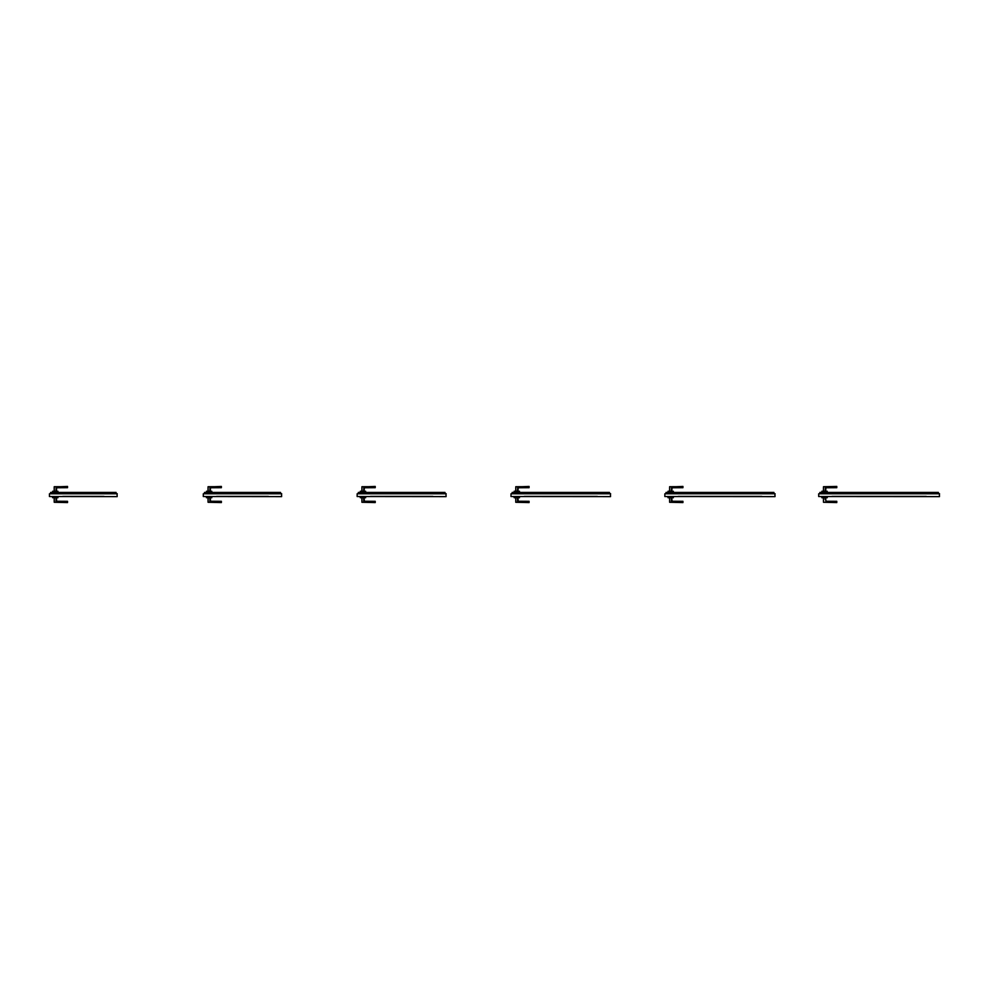 <?xml version="1.0" encoding="UTF-8"?>
<svg xmlns="http://www.w3.org/2000/svg" width="989" height="989" viewBox="0 0 989 989"><rect width="100%" height="100%" fill="white"/><g stroke="black" fill="none" stroke-linecap="round" stroke-linejoin="round"><path stroke-width="1.48" d="M519.485 492.411L519.485 491.298L514.181 491.249L514.181 492.411L514.181 491.249L519.485 491.249L519.546 492.411M517.494 491.249L517.667 487.602L529.041 487.293L517.667 487.651L517.544 491.249M515.726 491.249L515.776 486.724L526.037 486.675L529.09 487.293L515.776 486.773L515.776 491.249M529.09 486.712L522.402 486.687L529.09 486.427M529.09 487.293L522.377 487.342M363.692 497.751L363.692 501.299L363.692 497.751M363.692 501.299L375.19 501.658L363.816 501.398L363.643 497.751M375.239 502.573L361.925 502.276L361.875 497.751M361.925 497.751L361.925 502.227L375.239 502.288M365.695 496.626L365.633 497.751L360.28 497.702L360.28 496.626L360.33 497.702L365.633 497.702L365.633 496.626M375.239 501.707L368.526 501.658M368.551 502.313L364.904 502.288M55.953 491.249L56.113 487.602L67.487 487.293L56.126 487.651L55.99 491.249M59.365 486.749L67.487 486.712L54.222 486.773L54.222 491.249M54.172 491.249L54.222 486.724L67.487 486.675L60.861 486.687C59.476 486.724 61.862 486.662 60.861 486.687L60.861 486.687C59.476 486.724 61.862 486.662 60.861 486.687L67.536 486.427M57.943 492.411L57.943 491.298L52.627 491.298L52.627 492.411L52.627 491.249L57.943 491.249L57.992 492.411M67.536 487.293L67.487 486.675L67.487 487.342L60.824 487.342M59.414 487.416L60.378 487.354M827.187 492.411L827.187 491.249L827.237 492.411M825.197 491.249L825.37 487.602L836.731 487.293L825.37 487.651L825.234 491.249M828.609 486.749L836.731 486.712L823.478 486.773L823.478 491.249M823.417 491.249L823.478 486.724L836.793 486.427M821.834 492.411L821.884 491.249L827.187 491.249L821.884 491.249L821.884 492.411M836.793 487.293L836.731 486.675L836.731 487.342L826.693 487.552M204.414 493.635L281.556 493.635L281.618 496.626L203.301 496.54L203.301 493.795L204.414 493.635L204.5 492.411L280.505 492.411L280.592 493.635M268.39 492.683L216.616 492.683M216.616 496.367L268.39 496.367M358.265 493.635L446.014 493.635L446.076 496.626L357.153 496.54L357.153 493.795L358.265 493.635L358.352 492.411L444.963 492.411L445.05 493.635M432.848 492.683L370.467 492.683M370.467 496.367L432.848 496.367M512.117 493.635L610.473 493.635L610.534 496.626L511.004 496.54L511.004 493.795L512.117 493.635L512.203 492.411L609.422 492.411L609.521 493.635M597.319 492.683L524.318 492.683M524.318 496.367L597.319 496.367M665.968 493.635L774.931 493.635L775.005 496.626L664.843 496.54L664.843 493.795L665.968 493.635L666.054 492.411L773.88 492.411L773.979 493.635M761.777 492.683L678.17 492.683M678.17 496.367L761.777 496.367M819.807 493.635L939.389 493.635L939.463 496.626L818.694 496.54L818.694 493.795L819.807 493.635L819.906 492.411L938.351 492.411L938.437 493.635M926.236 492.683L832.009 492.683M832.009 496.367L926.236 496.367M50.563 493.635L117.085 493.635L117.159 496.626L49.45 496.54L49.45 493.795L50.563 493.635L50.649 492.411L116.047 492.411L116.133 493.635M103.932 492.683L62.764 492.683M62.764 496.367L103.932 496.367M363.643 491.249L363.816 487.602L375.19 487.293L363.816 487.651L363.692 491.249M361.875 491.249L361.925 486.724L372.185 486.675L375.239 487.293L361.925 486.773L361.925 491.249M365.633 492.411L365.633 491.298L360.33 491.298L360.33 492.411L360.33 491.249L365.633 491.249L365.695 492.411M375.239 486.712L368.551 486.687L375.239 486.427M375.239 487.293L368.526 487.342M517.544 497.751L517.531 501.299L517.544 497.751M517.531 501.299L529.041 501.658L517.667 501.398L517.494 497.751M515.776 497.751L515.776 502.227L529.041 502.288L520.919 502.251M529.09 502.573L515.776 502.276L515.726 497.751M519.546 496.626L519.485 497.751L514.132 497.702L514.132 496.626L514.181 497.702L519.485 497.702L519.485 496.626M529.09 501.707L529.041 502.325L529.041 501.658L522.377 501.658M209.841 497.751L209.841 501.299L209.841 497.751M209.841 501.299L221.338 501.658L209.965 501.398L209.804 497.751M208.073 497.751L208.073 502.227L221.338 502.288L213.228 502.251M221.388 502.573L208.073 502.276L208.024 497.751M211.844 496.626L211.782 497.751L206.429 497.702L206.429 496.626L206.478 497.702L211.782 497.702L211.782 496.626M221.388 501.707L221.338 502.325L221.338 501.658L214.675 501.658M671.395 497.751L671.383 501.299L671.395 497.751M671.383 501.299L682.892 501.658L671.519 501.398L671.346 497.751M669.627 497.751L669.627 502.227L682.892 502.288L674.77 502.251M682.942 502.573L669.627 502.276L669.565 497.751M673.385 496.626L673.336 497.751L667.983 497.702L667.983 496.626L668.032 497.702L673.336 497.702L673.336 496.626M682.942 501.707L682.892 502.325L682.892 501.658L675.771 501.646M674.807 501.584L674.065 501.534M827.187 497.751L821.834 497.702L821.834 496.626L821.884 497.751L827.187 497.751L827.187 496.626M825.234 499.556L825.197 497.751M823.478 497.751L823.478 502.227L836.731 502.288L828.621 502.251M836.793 502.573L823.478 502.276L823.417 497.751M836.793 501.707L836.731 502.325L836.731 501.658L826.693 501.448M827.237 496.626L827.237 497.702M209.804 491.249L209.965 487.602L221.338 487.293L209.965 487.651L209.841 491.249M208.024 491.249L208.073 486.724L218.346 486.675L221.388 487.293L208.073 486.773L208.073 491.249M211.782 492.411L211.782 491.298L206.478 491.298L206.478 492.411L206.478 491.249L211.782 491.249L211.844 492.411M221.388 486.712L214.712 486.687L221.388 486.427M221.388 487.293L211.3 487.552M673.336 492.411L673.336 491.298L668.032 491.298L668.032 492.411L668.032 491.249L673.336 491.249L673.385 492.411M671.346 491.249L671.519 487.602L682.892 487.293L671.519 487.651L671.395 491.249M669.565 491.249L669.627 486.724L679.888 486.675L682.942 487.293L669.627 486.773L669.627 491.249M682.942 486.712L676.253 486.687L682.942 486.427M682.942 487.293L676.216 487.342M674.807 487.416L675.771 487.354M55.99 497.751L55.99 501.299L55.99 497.751M55.99 501.299L67.487 501.658L56.113 501.398L55.953 497.751M54.222 497.751L54.222 502.227L67.487 502.288L59.377 502.251M67.536 502.573L54.222 502.276L54.172 497.751M57.992 496.626L57.943 497.751L52.578 497.702L52.578 496.626L52.627 497.702L57.943 497.702L57.943 496.626M67.536 501.707L67.487 502.325L67.487 501.658L60.378 501.646M59.414 501.584L58.672 501.534M60.861 502.313L57.201 502.288M515.776 486.724L522.402 486.687M54.222 486.724L60.861 486.687M823.478 486.724L830.105 486.687M281.704 493.795L203.301 493.795M446.175 493.795L357.153 493.795M610.633 493.795L511.004 493.795M775.092 493.795L664.843 493.795M939.55 493.795L818.694 493.795M117.246 493.795L49.45 493.795M361.925 486.724L368.551 486.687M515.726 502.227L522.402 502.313M208.073 502.276L214.712 502.313M669.627 502.276L676.253 502.313M823.478 502.276L830.105 502.313M208.073 486.724L214.712 486.687M669.627 486.724L676.253 486.687M517.927 491.249L518.236 487.762L529.09 487.688M364.076 497.751L364.385 501.238L375.239 501.312M56.385 491.249L56.682 487.762L67.536 487.688M825.63 491.249L825.939 487.762L836.793 487.688M364.076 491.249L364.385 487.762L375.239 487.688M517.927 497.751L518.236 501.238L529.09 501.312M210.224 497.751L210.533 501.238L221.388 501.312M671.778 497.751L672.087 501.238L682.942 501.312M825.63 497.751L825.939 501.238L836.793 501.312M210.224 491.249L210.533 487.762L221.388 487.688M671.778 491.249L672.087 487.762L682.942 487.688M56.385 497.751L56.682 501.238L67.536 501.312"/></g></svg>
